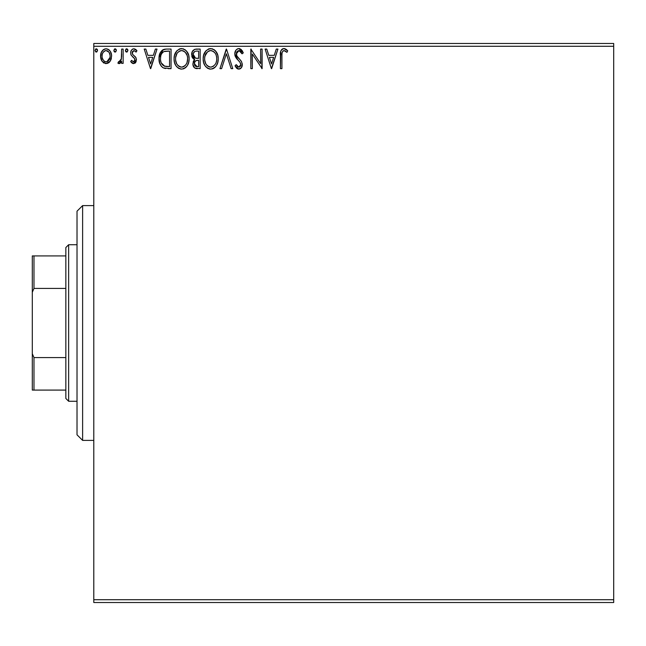 <?xml version="1.0" encoding="UTF-8"?>
<svg xmlns="http://www.w3.org/2000/svg" width="646" height="646" viewBox="0 0 646 646"><rect width="100%" height="100%" fill="white"/><g stroke="black" fill="none" stroke-linecap="round" stroke-linejoin="round"><path stroke-width="0.97" d="M93.791 602.516L613.7 602.516L93.791 602.516L93.791 46.278L613.7 46.278L613.7 599.722L93.791 599.722L93.791 602.516M110.143 61.257L111.605 56.178C111.645 52.124 109.804 49.669 106.081 48.821C102.367 49.669 100.526 52.124 100.566 56.178L102.028 61.265L106.081 63.623L110.143 61.257L111.265 58.834L111.524 54.91L110.264 51.325L108.512 49.5L106.081 48.821L103.659 49.5L101.309 52.455L100.647 57.518L101.672 60.692L103.756 62.977L107.293 63.461L109.78 61.75M121.642 49.072L123.144 49.072L121.642 49.072L121.295 59.271L120.463 61.16L119.478 61.838L118.589 61.612L117.879 63.13L119.914 63.397L121.642 61.265L121.642 63.373L123.144 63.373L123.144 49.072L123.144 63.373L123.144 49.072L121.642 49.072L121.4 58.786L117.879 63.13L119.017 63.623L121.642 61.265L121.642 63.373L123.144 63.373L121.642 63.373M133.577 63.623L135.757 62.371L136.411 59.303L135.595 57.098L132.535 54.24L132.285 52.076L134.013 50.574L136.08 52.084L136.944 50.759L135.644 49.379L133.843 48.821L132.462 49.193L131.09 50.84L130.67 52.948L131.162 55.16L134.263 58.213L134.933 59.941L133.649 61.854L131.55 60.361L130.67 61.588L131.905 62.945L133.577 63.623L136.435 59.868L135.959 57.664L132.535 54.24L132.172 52.875L134.013 50.574L136.08 52.084L136.944 50.759L133.843 48.821C131.711 49.274 130.654 50.654 130.67 52.948L131.162 55.16L134.57 58.641L134.933 59.941L133.48 61.863L131.55 60.361L130.67 61.588L133.577 63.623M166.079 49.08L162.703 49.912L160.248 52.762L159.102 56.888L159.441 62.379L161.314 66.263L163.438 67.935L171.053 68.638L171.053 49.072L166.506 49.072C161.29 49.782 158.795 52.964 159.013 58.608C158.787 62.622 160.265 65.731 163.438 67.935L171.053 68.638L171.053 49.072L171.053 68.638L168.089 68.638M196.247 49.072L200.155 49.072L194.753 49.306L192.258 51.688L191.805 56.178L192.718 58.156L194.712 59.626L193.307 61.483L192.944 64.729L194.672 67.983L200.155 68.638L200.155 49.072L200.155 68.638L200.155 49.072L196.247 49.072C193.186 49.54 191.644 51.397 191.628 54.627L194.712 59.626L192.879 63.792C192.904 66.877 194.406 68.492 197.385 68.638L196.578 68.597M221.61 68.638L219.971 68.638L226.245 49.072L219.971 68.638L221.61 68.638L226.366 53.796L231.131 68.638L232.762 68.638L226.496 49.072L232.762 68.638L226.496 49.072L219.971 68.638L221.61 68.638L226.366 53.796L231.131 68.638L232.762 68.638L231.131 68.638M260.613 49.072L260.613 63.631L250.826 49.072L250.826 68.638L252.336 68.638L252.336 54.046L262.115 68.638L262.115 49.072L260.613 49.072L262.115 49.072L260.613 49.072L260.613 63.631L250.826 49.072L250.826 68.638L252.336 68.638L252.336 54.046L262.115 68.638L262.115 49.072L261.8 68.638M281.939 55.015L282.1 52.601L283.295 50.759L284.781 50.743L286.937 52.334L287.704 50.824L286.089 49.282L284.006 48.571L281.987 49.274L280.816 51.091L280.429 68.638L281.931 68.638L281.931 55.621C281.478 53.222 282.173 51.543 284.022 50.574L286.937 52.334L287.704 50.824L284.006 48.571C281.018 49.589 279.823 51.874 280.429 55.427L280.429 68.638L281.931 68.638L281.939 54.999M276.278 49.072L277.917 49.072L271.651 68.638L277.917 49.072L276.278 49.072L274.267 55.346L268.776 55.346L266.766 49.072L265.126 49.072L271.393 68.638L277.917 49.072L276.278 49.072L274.267 55.346L268.776 55.346L266.766 49.072L265.126 49.072L271.393 68.638L265.126 49.072L266.766 49.072M238.907 48.571L237.139 49.064L235.822 50.364L234.773 53.868L235.742 57.341L239.884 62.129L240.74 63.97L240.312 66.328L239.262 67.087L237.526 66.603L236.202 64.624L235.023 65.827L236.476 68.04L238.802 69.138L241.459 67.612L242.25 63.801L241.216 61.112L236.775 55.814L236.501 52.552L237.381 51.22L239.012 50.574L240.958 51.761L242.08 53.836L243.3 52.843L241.152 49.419L238.907 48.571C236.178 49.169 234.797 50.929 234.773 53.868L238.027 60.183L239.884 62.129L240.796 64.657L238.818 67.136L236.202 64.624L235.023 65.827L238.802 69.138C241.16 68.629 242.323 67.111 242.298 64.576L241.523 61.596L236.775 55.814L236.275 53.893L239.012 50.574L242.08 53.836L243.3 52.843L238.907 48.571M218.219 58.77L217.799 55.29L215.554 50.953L212.405 48.813L208.933 48.821L206.017 50.735L203.579 55.37L203.167 58.859L203.579 62.379L204.976 65.626L207.423 68.169L209.902 69.082L212.518 68.864L214.884 67.459L216.467 65.512L217.799 62.258L218.219 58.77C218.283 53.198 215.772 49.799 210.669 48.571C205.573 49.847 203.07 53.271 203.167 58.859C203.07 64.511 205.606 67.935 210.782 69.138C215.853 67.806 218.324 64.35 218.219 58.77M189.117 58.77L188.697 55.29L186.46 50.953L183.303 48.813L179.83 48.821L176.923 50.735L174.477 55.37L174.065 58.859L174.477 62.379L175.882 65.626L178.32 68.169L180.799 69.082L183.424 68.864L185.782 67.459L187.364 65.512L188.697 62.258L189.117 58.77C189.189 53.198 186.67 49.799 181.566 48.571C176.471 49.847 173.968 53.271 174.065 58.859C173.968 64.511 176.511 67.935 181.688 69.138C186.751 67.806 189.23 64.35 189.117 58.77M155.371 49.072L157.01 49.072L150.736 68.638L157.01 49.072L155.371 49.072L153.36 55.346L147.861 55.346L145.851 49.072L144.211 49.072L150.486 68.638L157.01 49.072L155.371 49.072L153.36 55.346L147.861 55.346L145.851 49.072L144.211 49.072L150.486 68.638L144.211 49.072L145.851 49.072M127.908 50.453L127.197 48.975L126.115 48.975L125.405 50.453L126.115 51.93L127.197 51.93L127.908 50.453L126.656 52.084L127.908 50.453L126.656 48.821L125.405 50.453L126.656 52.084L126.107 51.93M116.369 50.453L115.658 48.975L114.576 48.975L113.866 50.453L114.576 51.93L115.658 51.93L116.369 50.453L115.117 52.084L116.369 50.453L115.117 48.821L113.866 50.453L115.117 52.084L114.568 51.93M97.554 50.453L96.843 48.975L95.761 48.975L95.051 50.453L95.761 51.93L96.843 51.93L97.554 50.453L96.302 52.084L97.554 50.453L96.302 48.821L95.051 50.453L96.302 52.084L95.753 51.93M613.7 43.484L93.791 43.484L93.791 599.722L613.7 599.722L613.7 602.516L613.7 46.278L93.791 46.278L93.791 43.484L613.7 43.484L613.7 46.278L613.7 43.484M281.931 68.638L280.429 68.638M280.429 55.427L280.429 54.773M280.816 51.091L281.058 50.477M281.406 49.903L281.971 49.29M282.447 48.951L282.916 48.741M284.006 48.571L283.465 48.611M284.571 48.62L285.104 48.765M286.945 50L286.331 49.459M287.704 50.824L286.937 52.334L286.485 51.93M286.937 52.334L285.007 50.856M282.003 53.36L281.955 54.094M282.714 51.236L283.295 50.759M271.522 63.922L269.414 57.349L273.629 57.349L271.522 63.922L269.414 57.349L273.629 57.349L271.522 63.922M252.336 68.638L250.826 68.638L251.165 49.072M239.319 48.595L239.924 48.725M243.3 52.843L242.08 53.836L241.588 52.77M239.593 50.671L238.713 50.598M237.873 50.873L236.969 51.656M236.711 52.076L236.509 52.536M236.331 53.214L236.307 54.393M236.275 53.893L237.025 56.25M237.308 56.67L237.639 57.114M237.906 57.454L238.39 58.011M238.568 58.213L239.27 58.939M239.795 59.48L240.296 60.021M242.282 64.18L241.467 67.604M240.974 68.201L239.698 69.001M238.148 69.065L237.526 68.839M236.985 68.5L236.476 68.04M235.023 65.827L236.202 64.624L236.565 65.278M237.914 66.885L239.262 67.087M240.312 66.328L240.643 65.666M240.764 65.093L240.772 64.309M237.381 59.497L236.824 58.867M236.791 58.826L236.242 58.116M235.33 56.517L235.031 55.669M235.015 55.613L234.845 54.837M235.427 51.018L235.814 50.372M235.838 50.34L236.404 49.653M237.147 49.056L237.978 48.692M238.003 48.684L238.406 48.603M242.621 51.357L242.21 50.654M236.67 65.456L236.202 64.624M236.775 55.814L236.565 55.354M241.846 53.295L242.08 53.836M218.114 60.498L217.993 61.378M217.791 62.274L217.581 63.025M217.347 63.696L216.467 65.504M215.982 66.239L215.425 66.909M214.876 67.459L214.101 68.072L214.884 67.459M213.648 68.363L212.518 68.864M209.902 69.082L209.038 68.904M207.907 68.452L207.439 68.185M206.058 67.022L204.984 65.634M204.96 65.609L203.95 63.574M203.934 63.518L203.587 62.396M203.312 61.039L203.264 60.635M203.191 59.747L203.191 57.978M203.264 57.082L203.353 56.477M206.017 50.743L204.935 52.164M208.278 49.064L209.764 48.636M213.988 49.548L216.402 52.092M214.012 49.564L215.538 50.937M215.562 50.961L216.386 52.068M217.234 53.65L217.581 54.555M218.001 56.25L218.114 57.001M217.387 54.038L217.226 53.626M203.983 63.655L204.976 65.626M209.869 50.646L210.362 50.59M216.176 62.315L216.507 61.031M204.693 59.577L204.669 58.867C204.572 54.353 206.591 51.591 210.717 50.574C214.787 51.591 216.781 54.321 216.709 58.778C216.806 63.26 214.803 66.045 210.717 67.136L211.428 67.079L210.717 67.136C206.615 66.102 204.596 63.34 204.669 58.867L204.693 59.569M205.646 63.453L206.357 64.632M205.703 63.566L204.75 60.28M206.704 65.084L207.495 65.868L206.704 65.084M210.015 67.079L208.4 66.506M209.328 66.909L209.797 67.039M208.658 51.042L209.32 50.784M205.008 56.024L207.544 51.761M206.494 52.843L205.565 54.409M216.709 58.778L216.636 57.373L216.709 58.778M215.853 54.474L216.265 55.564M213.366 51.389L214.415 52.302M211.42 50.622L212.106 50.776M211.541 67.055L211.072 67.119M195.52 68.395L196.441 68.589M193.986 67.337L193.477 66.53M193.13 65.642L192.944 64.745M193.316 61.467L193.525 61.015M193.865 60.474L194.22 60.062M194.018 59.271L193.38 58.834M192.718 58.156L192.387 57.664M192.363 57.623L192.08 57.034M191.805 56.186L191.927 56.606M191.628 54.627L191.644 54.119M192.024 52.221L191.709 53.457M192.476 51.276L192.75 50.864M192.783 50.816L193.106 50.412M192.896 64.261L192.944 64.729M196.917 68.629L197.385 68.638M193.437 56.226L193.13 54.627C193.267 52.221 194.535 51.042 196.933 51.074L198.653 51.074L198.653 58.35L195.496 58.124L197.886 58.35L195.496 58.124L193.154 54.199L193.211 55.483M196.247 66.554L197.087 66.627L194.381 63.752C194.462 61.475 195.625 60.344 197.878 60.361L198.653 60.361L198.653 66.627L195.673 66.36L194.519 64.875L194.664 62.186L195.835 60.732L197.878 60.361L196.715 60.441M194.454 62.969L194.995 65.819M194.963 57.906L193.743 56.808M196.925 51.074L196.037 51.123M195.811 51.147L198.653 51.074L198.653 58.35L197.886 58.35M193.211 53.771L194.656 51.51M194.155 51.906L193.687 52.512M193.461 52.964L193.251 53.602M194.519 64.875L194.414 64.317M194.664 62.186L195.286 61.16M197.878 60.361L198.653 60.361L198.653 66.627L197.087 66.627M189.012 60.53L188.89 61.378M188.697 62.266L188.479 63.025M188.244 63.704L187.857 64.592M187.841 64.64L187.372 65.496M187.364 65.512L186.88 66.239M186.872 66.255L186.323 66.918M185.782 67.459L184.998 68.08L185.782 67.459M184.078 68.605L183.416 68.864M180.783 69.082L178.32 68.169M178.813 68.452L178.344 68.185M176.956 67.014L175.898 65.65M174.832 63.518L174.485 62.396M174.162 57.106L174.25 56.477M176.915 50.743L175.849 52.148M179.184 49.064L180.654 48.636M184.917 49.572L187.283 52.068L184.893 49.556M188.131 53.65L188.479 54.563M188.907 56.25L189.012 56.993M180.767 50.646L181.268 50.59M185.321 52.31L183.674 51.042L185.321 52.31L187.162 55.564M187.074 62.315L187.615 58.778C187.703 63.26 185.709 66.045 181.623 67.136L180.912 67.079L181.623 67.136C177.513 66.102 175.494 63.34 175.575 58.867C175.478 54.353 177.489 51.591 181.623 50.574C185.685 51.591 187.687 54.321 187.615 58.778L187.405 61.031M185.741 64.866L184.28 66.263L181.97 67.119M176.552 63.453L177.254 64.632M176.608 63.566L175.647 60.28M177.61 65.084L178.393 65.868L177.61 65.084M180.912 67.079L179.305 66.506M180.226 66.909L180.694 67.039M179.556 51.042L180.218 50.784M175.647 57.446L176.988 53.432L178.449 51.761M177.392 52.843L176.463 54.409M187.615 58.778L187.534 57.373L187.615 58.778M186.751 54.474L186.177 53.424M182.317 50.622L183.004 50.776M182.447 67.055L183.028 66.901M183.391 66.764L185.418 65.262M186.557 63.574L186.815 63.001M165.707 68.516L164.633 68.331M164.569 68.314L164.011 68.161M162.816 67.596L162.299 67.224M159.942 63.922L159.013 58.608M159.037 57.72L163.147 49.685L165.651 49.096M163.882 49.403L164.778 49.201M162.76 49.879L161.734 50.654M165.287 66.385L164.229 66.086C161.565 64.398 160.329 61.903 160.523 58.608C160.329 55.548 161.46 53.206 163.906 51.575L169.551 51.074L169.551 66.627L164.229 66.086L162.453 64.802L161.298 62.937L164.746 66.255M161.694 53.618L163.018 52.1M161.96 53.214L162.477 52.584M164.149 51.486L167.936 51.074L164.883 51.292M167.467 66.611L166.369 66.538M160.523 58.608L160.676 56.557L160.523 58.608M160.894 61.733L160.692 60.813M150.615 63.922L148.507 57.349L152.714 57.349L150.615 63.922L148.507 57.349L152.714 57.349L150.615 63.922M133.108 63.566L132.688 63.429M132.252 63.195L131.235 62.299M130.67 61.588L131.55 60.361L131.937 60.886M133.165 61.822L133.649 61.854M134.852 60.571L134.57 58.641L132.519 56.735M134.933 59.941L134.739 58.98M130.944 54.635L130.791 54.086M130.71 52.237L130.944 51.22M131.09 50.84L131.445 50.21M132.47 49.193L133.124 48.91M133.141 48.91L133.843 48.821M134.586 48.91L136.322 49.936M136.944 50.759L136.08 52.084L135.684 51.535M134.013 50.574L133.609 50.63M132.648 51.349L132.285 52.076M132.269 52.14L132.688 54.466M132.866 54.668L133.439 55.185M133.682 55.378L134.134 55.718M136.411 59.303L136.435 59.868M136.282 61.168L134.844 63.276M135.345 62.88L135.757 62.371M133.488 57.494L133.892 57.833M131.921 60.877L131.55 60.361M125.841 51.696L125.469 51.018M126.366 48.862L125.857 49.185M126.794 48.83L127.197 48.975M127.545 49.306L127.819 49.815M127.892 50.17L127.593 49.379M120.632 62.832L120.156 63.251M119.906 63.397L119.252 63.599M119.688 61.782L118.589 61.612L119.268 61.863L118.589 61.612L117.879 63.13L118.864 63.607M121.295 59.271L121.4 58.786M121.577 56.945L121.642 53.876M121.609 56.331L121.577 56.953M114.302 51.696L113.93 51.01M114.826 48.862L114.318 49.193M115.117 48.821L115.65 48.975M116.062 49.387L116.28 49.815M109.384 62.194L108.415 62.977M105.476 63.583L106.081 63.623M103.764 62.985L103.263 62.63M101.398 60.167L100.946 58.956M100.897 58.81L100.647 57.51M100.566 56.178L100.59 56.856M100.647 54.918L100.736 54.312M100.889 53.65L101.309 52.455M101.349 52.35L101.898 51.341M102.666 50.34L103.312 49.742M103.659 49.5L104.822 48.983M104.838 48.983L105.435 48.862M106.404 48.83L107.333 48.983M108.908 49.774L109.634 50.477M110.264 51.341L110.732 52.173M111.346 58.52L110.805 60.086M109.659 50.509L108.06 49.249M106.089 50.574L105.136 50.719L106.089 50.574C108.827 51.276 110.167 53.142 110.103 56.17C110.167 59.206 108.827 61.104 106.089 61.863L106.089 61.863C103.344 61.104 102.011 59.206 102.076 56.17L102.294 54.28L102.076 56.17C102.003 53.142 103.344 51.276 106.089 50.574L108.899 52.116M109.158 52.52L110.046 55.217M110.046 57.139L109.15 59.844L107.882 61.273L106.089 61.863L107.034 61.709M105.605 61.83L103.586 60.619L102.294 58.092M104.765 50.864L103.013 52.52L105.145 50.719M108.253 51.422L107.632 50.977M106.865 61.766L109.998 57.486M95.543 49.153L96.02 48.862M97.191 49.306L97.481 49.887M204.75 57.446L205 56.049M214.424 52.31L215.28 53.424M216.386 55.992L216.636 57.373M216.693 59.489L216.628 60.191M215.651 63.583L215.304 64.204M213.374 66.263L212.768 66.627M208.06 66.288L207.495 65.868M197.288 58.342L196.683 58.318M196.384 58.285L195.786 58.197M193.727 56.775L193.461 56.283M193.13 54.627L193.154 54.199M187.283 55.992L187.534 57.373M186.839 62.937L186.201 64.204M178.958 66.288L178.393 65.868M167.936 51.074L169.551 51.074L169.551 66.627L168.566 66.627M161.799 63.914L161.298 62.937M160.676 56.557L160.838 55.75M102.076 56.17L102.125 55.217M102.294 54.28L103.013 52.52M107.026 50.719L107.882 51.131M109.885 58.075L109.15 59.844M105.145 61.709L104.289 61.273M102.294 58.075L102.125 57.131M82.615 440.394L77.019 434.806L77.019 211.194L82.615 205.606L93.791 205.606L82.615 205.606L82.615 440.394L93.791 440.394L82.615 440.394L82.615 205.606L77.019 211.194L77.019 434.806L82.615 440.394M65.844 357.577L65.844 398.469L68.638 401.263L68.638 244.737L65.844 247.531L65.844 357.577L65.844 247.531L68.638 244.737L68.638 401.263L77.019 401.263L68.638 401.263L65.844 398.469L65.844 357.577L33.98 357.577L32.3 353.742L32.3 292.258L33.98 288.423L65.844 288.423L33.98 288.423L33.98 255.913L32.3 255.913L32.3 292.258L32.3 255.913L33.98 255.913L33.98 288.423L32.3 292.258L32.3 390.087L65.844 390.087L33.98 390.087L33.98 357.577L33.98 390.087L32.3 390.087L32.3 353.742L33.98 357.577L65.844 357.577M77.019 244.737L68.638 244.737L77.019 244.737M65.844 255.913L33.98 255.913L65.844 255.913"/></g></svg>
